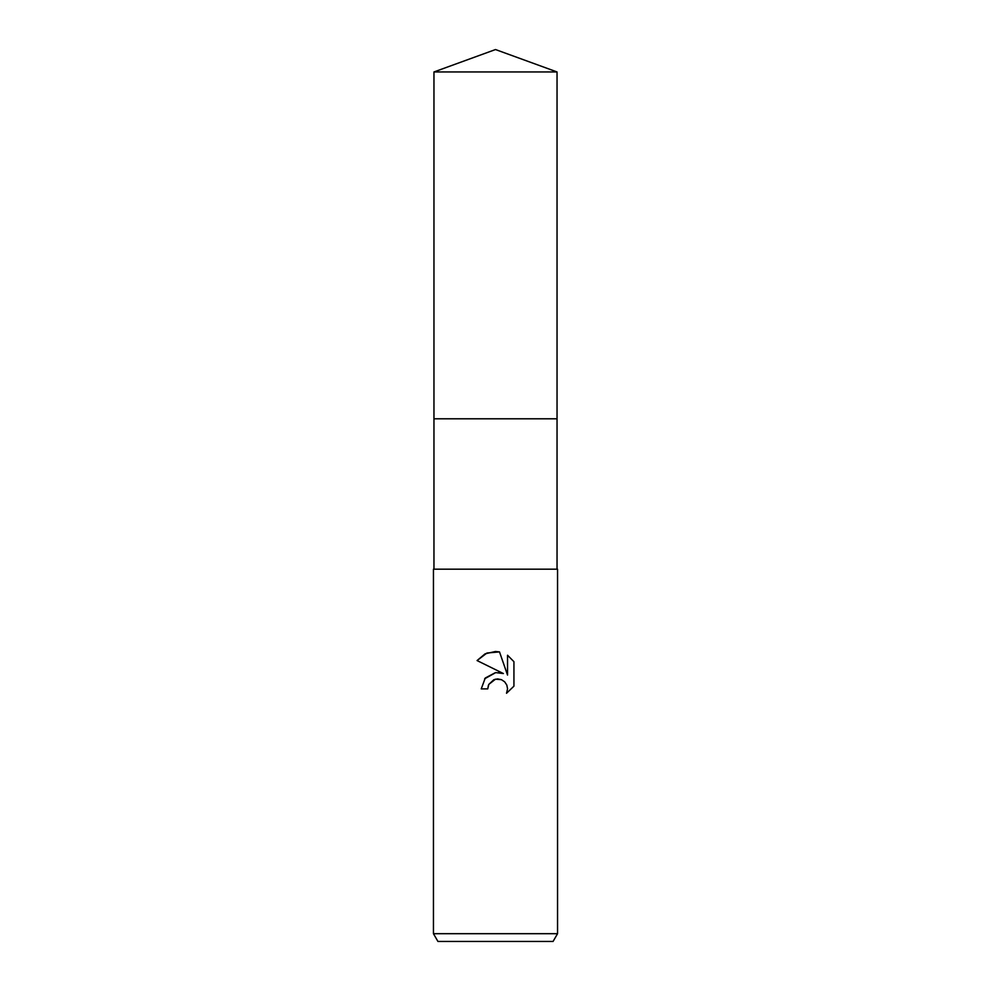 <?xml version="1.0" encoding="UTF-8"?>
<svg xmlns="http://www.w3.org/2000/svg" width="991" height="991" viewBox="0 0 991 991"><rect width="100%" height="100%" fill="white"/><g stroke="black" fill="none" stroke-linecap="round" stroke-linejoin="round"><path stroke-width="1.49" d="M433.959 71.947L557.041 71.947L495.5 49.55L433.959 71.947L433.959 569.168L557.549 569.181L557.549 933.695L433.451 933.695L437.935 941.45L553.065 941.45L557.549 933.695M433.959 569.168L557.549 569.181M487.745 688.894L481.23 688.894L485.268 678.017L495.5 672.592L503.403 673.546L477.067 660.563L485.082 653.837L495.5 651.483L499.501 651.905L507.541 675.069L507.541 655.237L513.933 661.691L513.933 686.168L506.525 693.266L507.565 688.832L506.81 685.041L504.667 681.833L501.458 679.677L495.5 679.157L488.798 684.397L487.745 688.894L488.414 685.264M499.501 651.905L486.965 653.007L477.067 660.563M513.933 661.691L507.541 655.237M503.403 673.546L498.448 672.48M495.859 672.542L484.636 678.798M488.798 684.397L493.865 679.677L497.655 678.922L501.458 679.677L504.667 681.833L506.81 685.041L507.565 688.832L506.525 693.266L513.933 686.168M433.959 418.797L557.041 418.797L557.041 569.168M557.041 71.947L557.041 418.797M433.451 569.181L433.451 933.695"/></g></svg>
